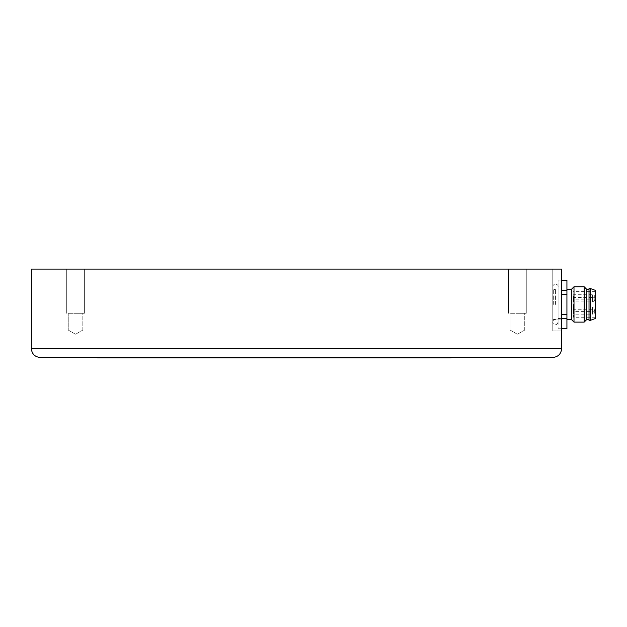 <?xml version="1.0" encoding="UTF-8"?>
<svg xmlns="http://www.w3.org/2000/svg" width="627" height="627" viewBox="0 0 627 627"><rect width="100%" height="100%" fill="white"/><g stroke="black" fill="none" stroke-linecap="round" stroke-linejoin="round"><path stroke-width="0.47" stroke-dasharray="3.13 2.35" d="M31.35 269.093L561.627 269.093L561.627 348.628L31.35 348.628L31.35 269.093M552.787 269.093L561.627 269.093L561.627 330.954L561.627 269.093L552.787 269.093L552.787 319.911L552.787 269.093M517.432 269.093L526.272 269.093L517.432 269.093M75.538 269.093L84.379 269.093L75.538 269.093M40.191 357.468L552.787 357.468M451.15 357.468L97.632 357.468L451.15 357.468L451.15 357.907L97.632 357.907L97.632 357.468M552.787 330.954L552.787 319.911L552.787 330.954L561.627 330.954L552.787 330.954M517.432 313.281L526.272 313.281L517.432 313.281M524.728 313.281L510.143 313.281L524.728 313.281L524.728 330.068L510.143 330.068L524.728 330.068L510.143 330.068L524.728 330.068L524.728 313.281L510.143 313.281L524.728 313.281M75.538 313.281L84.379 313.281L75.538 313.281M82.835 313.281L68.249 313.281L82.835 313.281L82.835 330.068L68.249 330.068L82.835 330.068L68.249 330.068L82.835 330.068L82.835 313.281L68.249 313.281L82.835 313.281M553.672 304.44L553.672 289.415L553.672 304.44M555.436 304.44L555.436 289.415L555.436 304.44M552.787 320.35L553.672 319.464L555.436 319.464C554.268 319.245 553.39 320.131 552.787 322.113L552.787 286.766L552.787 322.113C552.324 322.035 553.382 325.805 557.035 324.237L558.093 322.113L558.093 286.766L558.093 322.113M561.627 328.642L566.926 328.642L566.926 318.516L558.093 318.516L558.093 280.136L558.093 328.744L558.093 318.516L561.627 318.516M561.627 314.566L566.926 314.566L566.926 318.516M561.627 290.372L566.926 290.372L566.926 294.314L561.627 294.314M566.926 290.372L566.926 280.245L561.627 280.245M566.926 314.566L566.926 294.314M566.926 304.44L566.926 289.415L566.926 304.44M571.346 289.415L571.346 319.464M573.995 286.766L573.995 322.113M584.16 286.766L584.16 322.113M586.809 289.415L586.809 319.464M589.019 304.44L589.019 289.415L589.019 304.44M589.019 288.53L589.019 320.35M590.344 288.53L590.344 320.35M595.211 290.301L595.211 318.579M595.65 290.301L595.65 318.579M595.65 304.44L595.65 317.254L595.65 304.44M573.556 304.44L573.556 317.254L573.556 304.44M573.556 299.142L573.556 294.721L573.556 299.142L592.554 299.142L592.554 294.721L592.554 299.142A2.21 2.21 0 0 0 594.764 296.932A2.21 2.21 0 0 0 592.554 294.721L573.556 294.721M573.556 301.9L573.556 297.48L573.556 301.9L592.554 301.9L592.554 299.69L592.554 301.9A2.21 2.21 0 0 0 594.764 299.69A2.21 2.21 0 0 0 592.554 297.48L592.554 299.69L592.554 297.48L573.556 297.48M573.556 311.4L573.556 306.979L573.556 311.4L592.554 311.4L592.554 309.189L592.554 311.4A2.21 2.21 0 0 0 594.764 309.189A2.21 2.21 0 0 0 592.554 306.979L592.554 309.189L592.554 306.979L573.556 306.979M573.556 314.166L573.556 309.746L573.556 314.166L592.554 314.166L592.554 309.746L592.554 314.166A2.21 2.21 0 0 0 594.764 311.956A2.21 2.21 0 0 0 592.554 309.746L573.556 309.746M552.787 319.911L561.627 319.911L552.787 319.911M508.599 269.093L508.599 313.281L508.599 269.093M526.272 269.093L526.272 313.281L526.272 269.093M510.143 313.281L510.143 330.068L517.432 334.277L524.728 330.068L517.432 334.277L510.143 330.068L510.143 313.281M66.705 269.093L66.705 313.281L66.705 269.093M84.379 269.093L84.379 313.281L84.379 269.093M68.249 313.281L68.249 330.068L75.538 334.277L82.835 330.068L75.538 334.277L68.249 330.068L68.249 313.281M558.093 286.766C558.931 284.211 553.108 282.675 552.787 286.766C552.552 287.911 553.437 288.796 555.436 289.415L553.672 289.415L552.787 288.53M561.627 328.744L558.093 328.744M561.627 280.136L558.093 280.136M595.65 291.626L573.556 291.626M595.65 317.254L573.556 317.254"/><path stroke-width="0.94" d="M40.191 357.468C34.83 356.935 31.883 353.989 31.35 348.628L561.627 348.628L561.627 269.093L31.35 269.093L31.35 348.628C31.883 353.989 34.83 356.935 40.191 357.468L552.787 357.468C558.148 356.935 561.087 353.989 561.627 348.628C561.087 353.989 558.148 356.935 552.787 357.468M451.15 357.468L451.15 357.907L97.632 357.907L97.632 357.468M561.627 318.516L566.926 318.516L566.926 314.566L561.627 314.566M561.627 280.245L566.926 280.245L561.627 280.136M566.926 280.245L566.926 290.372L561.627 290.372M561.627 294.314L566.926 294.314L566.926 290.372M566.926 294.314L566.926 314.566M566.926 318.516L566.926 328.642L561.627 328.642M561.627 328.744L566.926 328.642M566.926 319.464L571.346 319.464L571.346 289.415L566.926 289.415M571.346 319.464L573.995 322.113L573.995 286.766L571.346 289.415M589.019 319.464L586.809 319.464L584.16 322.113L584.16 286.766L573.995 286.766M586.809 319.464L586.809 289.415L584.16 286.766M589.019 304.44L589.019 288.53L590.344 288.53L590.344 320.35L589.019 320.35L589.019 304.44M595.211 290.301L595.65 290.301L595.65 318.579L595.211 318.579L595.211 290.301L590.344 288.53M584.16 322.113L573.995 322.113M589.019 289.415L586.809 289.415M595.211 318.579L590.344 320.35"/></g></svg>
